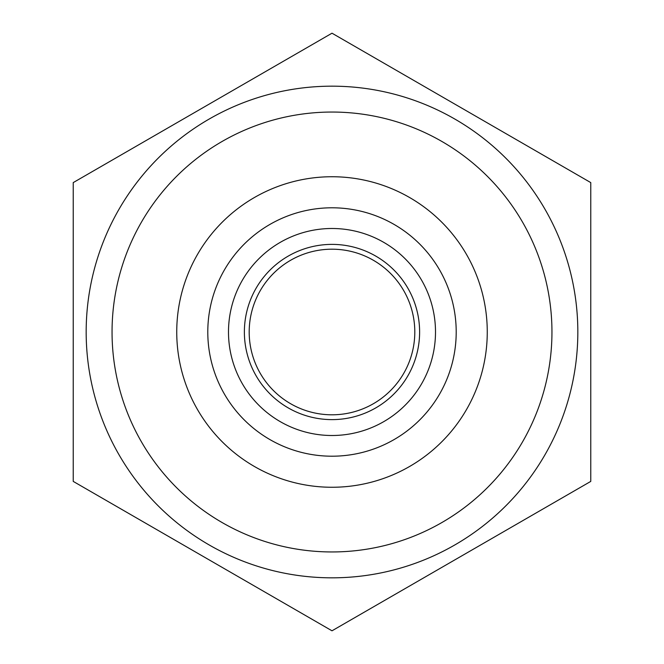 <?xml version="1.0" encoding="UTF-8"?>
<svg xmlns="http://www.w3.org/2000/svg" width="664" height="664" viewBox="0 0 664 664"><rect width="100%" height="100%" fill="white"/><g stroke="black" fill="none" stroke-linecap="round" stroke-linejoin="round"><path stroke-width="1" d="M112.05 332A219.95 219.95 0 0 1 441.975 141.515A219.95 219.95 0 0 1 441.975 522.485A219.95 219.95 0 0 1 112.05 332M86.171 332A245.829 245.829 0 0 1 454.915 119.105A245.829 245.829 0 0 1 454.915 544.895A245.829 245.829 0 0 1 86.171 332M590.769 182.6L332 33.2L73.231 182.6L73.231 481.4L332 630.8L590.769 481.4L590.769 182.6M249.191 332A82.809 82.809 0 0 1 373.4 260.288A82.809 82.809 0 0 1 373.4 403.712A82.809 82.809 0 0 1 249.191 332M244.377 332A87.623 87.623 0 0 1 375.807 256.121A87.623 87.623 0 0 1 375.807 407.879A87.623 87.623 0 0 1 244.377 332M228.491 332A103.509 103.509 0 0 1 383.75 242.36A103.509 103.509 0 0 1 383.75 421.64A103.509 103.509 0 0 1 228.491 332M207.79 332A124.21 124.21 0 0 1 394.101 224.432A124.21 124.21 0 0 1 394.101 439.568A124.21 124.21 0 0 1 207.79 332M176.74 332A155.26 155.26 0 0 1 409.63 197.54A155.26 155.26 0 0 1 409.63 466.46A155.26 155.26 0 0 1 176.74 332"/></g></svg>
